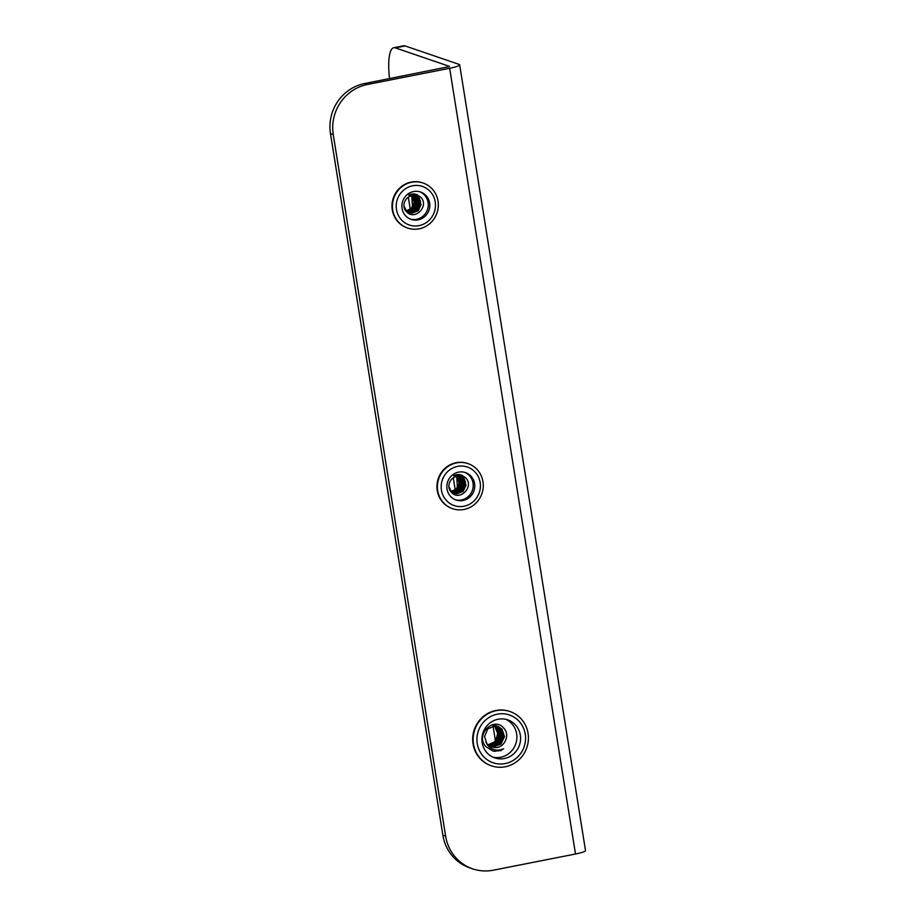 <?xml version="1.0" encoding="UTF-8"?>
<svg xmlns="http://www.w3.org/2000/svg" width="916" height="916" viewBox="0 0 916 916"><rect width="100%" height="100%" fill="white"/><g stroke="black" fill="none" stroke-linecap="round" stroke-linejoin="round"><path stroke-width="1.37" d="M364.66 83.528L367.43 84.478L449.653 68.288A13.912 1.912 -9.1 0 0 459.66 64.807L585.507 850.54A13.912 1.912 170.9 0 1 575.5 854.01L493.277 870.2A43.041 41.266 108.9 0 1 472.599 868.826A43.041 41.266 108.9 0 1 445.634 836.159L333.264 134.618L330.493 133.667A43.041 41.266 -71.1 0 1 364.66 83.528L449.367 66.582M472.599 868.826L469.828 867.876A43.041 41.266 -71.1 0 1 442.863 835.209L330.493 133.667M367.43 84.478A43.041 41.266 108.9 0 0 333.264 134.618M459.66 64.807A13.912 1.912 -9.1 0 0 459.145 64.406L405.147 45.937L395.334 47.872L449.332 66.341M395.334 47.872A43.041 10.671 -101.1 0 0 393.765 47.735L403.578 45.8A43.041 10.671 78.9 0 1 405.147 45.937M393.765 47.735A43.041 10.671 -101.1 0 0 389.518 78.639M495.442 740.987L493.048 726.033M455.218 489.888L453.283 477.797M410.276 209.272L408.33 197.18M505.872 719.335A20.083 19.259 -71.1 0 1 511.815 723.72A20.083 19.259 -71.1 0 1 514.197 747.353A20.083 19.259 -71.1 0 1 492.934 757.143M490.907 746.677L493.312 747.021L500.96 744.09L504.51 736.636L501.979 729.067L497.949 726.365L494.984 725.861L487.724 728.93L484.564 736.521L487.175 744.605C491.571 750.067 497.045 751.463 503.594 748.819L500.628 750.673L493.209 751.143L485.984 746.712C474.603 735.067 493.942 715.499 504.063 728.472C510.681 735.525 503.743 749.345 493.873 747.422L491.537 746.918A10.763 10.316 108.9 0 0 493.873 747.422M485.915 742.063A10.763 10.316 108.9 0 0 491.571 746.929M488.114 744.891L494.8 741.983L498.35 734.529L495.819 726.961L494.674 725.861M494.571 725.781L493.987 725.357M494.548 725.861L498.109 734.449L494.571 741.903L488.022 744.811M488.778 745.441L496.346 742.51L499.884 735.056L497.365 727.487L495.533 725.884M495.407 725.873L497.125 727.407L499.655 734.976L496.106 742.429L488.675 745.361M489.465 745.922L497.88 743.036L501.43 735.582L498.899 728.014L496.358 725.976M489.362 745.853L497.651 742.956L501.189 735.502L498.67 727.934L495.625 725.609M495.51 725.564L494.869 725.312M490.175 746.334L491.778 746.494L499.426 743.563L502.964 736.109L500.445 728.541L497.159 726.136M490.06 746.277L499.186 743.483L502.735 736.029L500.205 728.46L496.403 725.838M496.174 725.758L496.93 726.056M497.949 726.365L501.75 728.987L504.269 736.556L500.731 744.01L493.083 746.941L490.793 746.632M495.991 740.277L497.72 732.88L494.629 726.17M510.075 711.572L509.617 711.411A28.694 27.514 108.9 0 0 477.293 723.377A28.694 27.514 108.9 0 0 479.95 758.402A28.694 27.514 108.9 0 0 491.033 765.696L491.503 765.856A28.694 27.514 108.9 0 0 523.815 753.891A28.694 27.514 108.9 0 0 521.158 718.865A28.694 27.514 108.9 0 0 510.075 711.572A28.694 27.514 108.9 0 0 477.751 723.537A28.694 27.514 108.9 0 0 480.408 758.551A28.694 27.514 108.9 0 0 491.503 765.856M483.316 756.33A25.247 24.217 108.9 0 0 517.689 756.96A25.247 24.217 108.9 0 0 519.177 721.407A25.247 24.217 108.9 0 0 484.816 720.778A25.247 24.217 108.9 0 0 483.316 756.33M515.513 724.98A20.083 19.259 108.9 0 0 507.75 719.873A20.083 19.259 108.9 0 0 485.125 728.243A20.083 19.259 108.9 0 0 486.991 752.757A20.083 19.259 108.9 0 0 494.743 757.875A20.083 19.259 108.9 0 0 517.368 749.494A20.083 19.259 108.9 0 0 515.513 724.98M461.641 475.083L458.676 474.58L453.66 475.839C455.905 474.431 458.584 474.179 461.687 475.095L465.855 478.026C474.534 487.003 459.248 502.06 451.13 491.972C445.256 485.949 451.737 474.27 459.683 476.824L463.748 479.228L465.82 485.331L463.004 491.342L456.878 493.724L454.393 493.277L457.027 493.77L463.153 491.4L465.969 485.388L464.332 478.965C461.595 475.335 458.034 474.293 453.66 475.839L454.473 475.347M464.71 472.37A14.484 13.9 -71.1 0 1 469.542 475.77A14.484 13.9 -71.1 0 1 471.11 493.094A14.484 13.9 -71.1 0 1 455.344 499.735M465.477 481.93A8.656 8.301 108.9 0 0 459.683 476.824M451.428 491.423L456.408 489.098L459.225 483.075L456.798 476.595M456.718 476.606L459.088 483.03L456.26 489.041L451.37 491.354M451.84 491.789L457.37 489.419L460.187 483.408L457.359 476.56M457.279 476.56L460.05 483.362L457.221 489.373L451.771 491.743M452.264 492.132L458.332 489.751L461.149 483.74L459.088 477.637L457.908 476.56M457.828 476.56L458.939 477.591L461.011 483.694L458.195 489.705L452.195 492.075M452.699 492.43L459.294 490.083L462.122 484.072L460.05 477.969L458.447 476.595M458.366 476.595L459.901 477.912L461.973 484.014L459.156 490.026L452.63 492.384M453.145 492.705L460.256 490.415L463.084 484.392L461.011 478.301L458.996 476.675M458.905 476.663L460.863 478.244L462.935 484.346L460.118 490.358L453.077 492.659M453.592 492.945L455.103 493.117L461.229 490.736L464.046 484.724L461.973 478.621L459.546 476.789M459.466 476.767L461.824 478.576L463.897 484.679L461.08 490.69L454.954 493.06L453.099 492.819M454.061 493.151L456.065 493.449L462.191 491.068L465.007 485.056L462.935 478.954L460.072 476.927M448.92 486.533L451.119 491.102L454.542 493.335M459.992 476.904L462.786 478.908L464.859 485.011L462.042 491.022L455.916 493.392L453.993 493.117M450.477 491.102L453.993 493.129M457.428 487.713L456.729 476.824M468.042 463.622L467.584 463.473A23.816 22.831 108.9 0 0 440.756 473.4A23.816 22.831 108.9 0 0 442.966 502.472A23.816 22.831 108.9 0 0 452.16 508.529L452.619 508.689A23.816 22.831 108.9 0 0 479.446 498.751A23.816 22.831 108.9 0 0 477.247 469.69A23.816 22.831 108.9 0 0 468.042 463.622A23.816 22.831 108.9 0 0 441.214 473.561A23.816 22.831 108.9 0 0 443.424 502.632A23.816 22.831 108.9 0 0 452.619 508.689M446.332 500.399A20.37 19.534 108.9 0 0 474.053 500.915A20.37 19.534 108.9 0 0 475.255 472.232A20.37 19.534 108.9 0 0 447.535 471.717A20.37 19.534 108.9 0 0 446.332 500.399M471.087 476.297A14.484 13.9 108.9 0 0 465.488 472.61A14.484 13.9 108.9 0 0 449.161 478.656A14.484 13.9 108.9 0 0 450.512 496.335A14.484 13.9 108.9 0 0 456.099 500.022A14.484 13.9 108.9 0 0 472.427 493.976A14.484 13.9 108.9 0 0 471.087 476.297M416.688 194.467L413.723 193.963L408.719 195.222C410.963 193.814 413.631 193.562 416.734 194.478L420.913 197.409C429.593 206.386 414.295 221.443 406.189 211.356C400.303 205.333 406.784 193.654 414.742 196.219L418.807 198.623L420.868 204.715L418.051 210.726L411.937 213.107L409.441 212.661L412.074 213.153L418.2 210.783L421.017 204.772L419.391 198.348C416.643 194.719 413.082 193.677 408.719 195.222L409.521 194.73M419.757 191.753A14.484 13.9 -71.1 0 1 424.6 195.154A14.484 13.9 -71.1 0 1 426.158 212.478A14.484 13.9 -71.1 0 1 410.391 219.119M420.524 201.314A8.656 8.301 108.9 0 0 414.742 196.219M406.486 210.806L411.467 208.482L414.284 202.47L411.856 195.978M411.765 195.99L414.135 202.413L411.318 208.424L406.418 210.749M406.887 211.172L412.429 208.802L415.246 202.791L412.418 195.944M412.326 195.944L415.097 202.745L412.28 208.756L406.83 211.127M407.311 211.516L413.391 209.134L416.207 203.123L414.147 197.02L412.967 195.944M412.876 195.944L413.998 196.974L416.059 203.077L413.242 209.088L407.254 211.459M407.746 211.814L414.353 209.466L417.169 203.455L415.108 197.352L413.505 195.978M413.425 195.978L414.959 197.306L417.02 203.398L414.204 209.409L407.677 211.768M408.192 212.088L415.314 209.798L418.131 203.787L416.07 197.684L414.043 196.058M413.963 196.047L415.921 197.627L417.982 203.73L415.166 209.741L408.124 212.043M408.65 212.329L410.15 212.501L416.276 210.119L419.093 204.108L417.032 198.005L414.605 196.173M414.513 196.161L416.883 197.959L418.944 204.062L416.127 210.073L410.013 212.455L408.158 212.203M409.12 212.535L411.112 212.833L417.238 210.451L420.055 204.44L417.994 198.337L415.131 196.31M403.967 205.917L406.166 210.485L409.589 212.718M415.051 196.287L417.845 198.291L419.906 204.394L417.089 210.405L410.975 212.775L405.536 210.485M412.475 207.096L411.788 196.207M423.1 183.017L422.631 182.856A23.816 22.831 108.9 0 0 395.804 192.784A23.816 22.831 108.9 0 0 398.013 221.855A23.816 22.831 108.9 0 0 407.219 227.912L407.677 228.073A23.816 22.831 108.9 0 0 434.505 218.145A23.816 22.831 108.9 0 0 432.295 189.074A23.816 22.831 108.9 0 0 423.1 183.017A23.816 22.831 108.9 0 0 396.273 192.944A23.816 22.831 108.9 0 0 398.471 222.016A23.816 22.831 108.9 0 0 407.677 228.073M401.38 219.794A20.37 19.534 108.9 0 0 429.112 220.298A20.37 19.534 108.9 0 0 430.314 191.616A20.37 19.534 108.9 0 0 402.582 191.101A20.37 19.534 108.9 0 0 401.38 219.794M426.135 195.681A14.484 13.9 108.9 0 0 420.536 191.994A14.484 13.9 108.9 0 0 404.219 198.039A14.484 13.9 108.9 0 0 405.559 215.718A14.484 13.9 108.9 0 0 411.158 219.405A14.484 13.9 108.9 0 0 427.474 213.371A14.484 13.9 108.9 0 0 426.135 195.681M575.5 854.01L449.653 68.288M442.863 835.209L445.634 836.159M492.682 751.005L495.258 751.315L503.594 748.819"/></g></svg>
